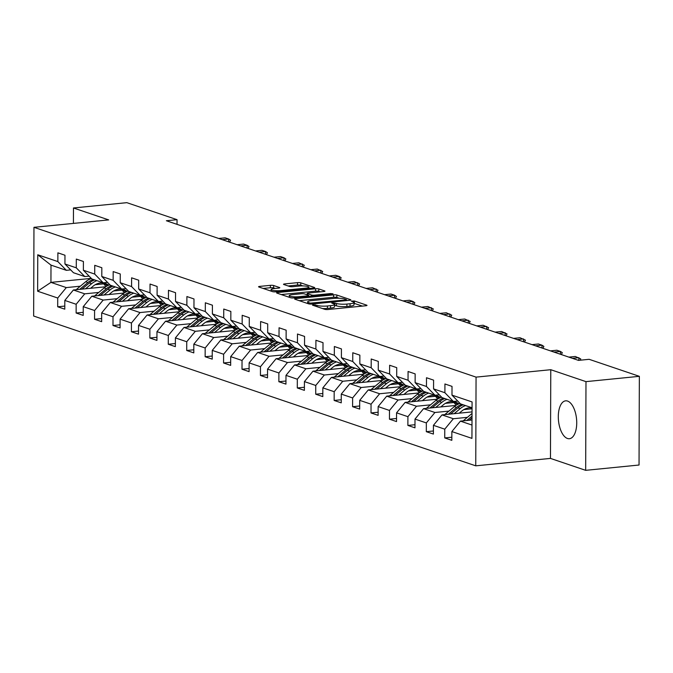 <?xml version="1.0" encoding="UTF-8"?>
<svg xmlns="http://www.w3.org/2000/svg" width="673" height="673" viewBox="0 0 673 673"><rect width="100%" height="100%" fill="white"/><g stroke="black" fill="none" stroke-linecap="round" stroke-linejoin="round"><path stroke-width="1.01" d="M313.13 304.734L312.474 305.155L324.798 309.328A2.398 0.446 0.2 0 0 328.054 309.513L365.767 305.769A2.398 0.446 0.2 0 0 367.004 305.382A2.398 0.446 0.2 0 0 366.701 305.163L354.385 300.991L351.239 301.125L353.047 301.824A7.664 1.422 0.2 0 1 353.998 302.514A7.664 1.422 0.2 0 1 350.053 303.742L346.906 304.061A7.664 1.422 0.2 0 1 336.492 303.464L332.613 302.8L331.755 303.069L333.556 303.759A7.664 1.422 0.2 0 1 334.515 304.448A7.664 1.422 0.2 0 1 330.561 305.685L327.423 305.996A7.664 1.422 0.2 0 1 317 305.399L313.13 304.734M567.448 438.476A19.029 9.069 -95.7 0 0 569.4 438.712A19.029 9.069 -95.7 0 0 576.685 420.894A19.029 9.069 -95.7 0 0 567.583 401.074A19.029 9.069 -95.7 0 0 565.631 400.839A19.029 9.069 -95.7 0 0 558.346 418.656A19.029 9.069 -95.7 0 0 567.448 438.476M273.642 285.52A2.398 0.446 0.2 0 0 270.386 285.335L259.803 286.387A2.398 0.446 0.2 0 0 258.567 286.774A2.398 0.446 0.2 0 0 258.869 286.992L272.557 291.628A2.398 0.446 0.2 0 0 275.812 291.813L313.525 288.061A2.398 0.446 0.2 0 0 314.762 287.682A2.398 0.446 0.2 0 0 314.459 287.464L300.772 282.828A2.398 0.446 0.2 0 0 297.525 282.643L284.738 283.913A2.398 0.446 0.2 0 0 283.501 284.292A2.398 0.446 0.2 0 0 283.804 284.511L289.659 286.496A2.398 0.446 0.2 0 0 292.915 286.681L299.249 286.05A6.41 1.186 0.2 0 1 308.764 287.127A6.41 1.186 0.2 0 1 305.458 288.153L280.624 290.618A6.41 1.186 0.2 0 1 271.118 289.55A6.41 1.186 0.2 0 1 274.424 288.515L278.563 288.111A2.398 0.446 0.2 0 0 279.8 287.724A2.398 0.446 0.2 0 0 279.497 287.506L273.642 285.52L273.633 287.918A2.398 0.446 0.2 0 0 270.378 287.733L263.177 288.448M108.673 219.903L73.466 207.974L126.835 202.666L177.041 219.676L166.374 220.744L578.469 360.375L589.136 359.315L639.35 376.325L585.981 381.633L550.775 369.704L476.063 377.124L33.961 227.323L108.673 219.903M295.868 298.61A2.398 0.446 0.2 0 0 294.639 298.997A2.398 0.446 0.2 0 0 294.934 299.207L308.621 303.851A2.398 0.446 0.2 0 0 311.877 304.036L349.59 300.284A2.398 0.446 0.2 0 0 350.826 299.897A2.398 0.446 0.2 0 0 350.524 299.678L336.845 295.043A2.398 0.446 0.2 0 0 333.589 294.858L295.868 298.61L295.868 299.527M290.585 297.735L276.906 293.1A2.398 0.446 0.2 0 1 276.603 292.881A2.398 0.446 0.2 0 1 277.84 292.503L315.553 288.751A2.398 0.446 0.2 0 1 318.809 288.936L324.664 290.921A2.398 0.446 0.2 0 1 324.966 291.14A2.398 0.446 0.2 0 1 323.73 291.518L308.436 293.041A2.398 0.446 0.2 0 0 307.199 293.428A2.398 0.446 0.2 0 0 307.502 293.647L311.38 294.959A2.398 0.446 0.2 0 0 314.636 295.144L330.561 293.563L333.051 293.84L332.184 294.109L293.84 297.92A2.398 0.446 0.2 0 1 290.585 297.735M476.063 377.124L475.752 465.834L33.65 316.032L33.961 227.323M64.793 306.072L57.693 306.779L64.785 309.176L64.81 300.427L76.158 304.272L76.125 313.021L83.216 315.418L83.242 306.669L94.59 310.514L94.557 319.263L101.648 321.669L101.673 312.92L113.014 316.756L112.988 325.513L120.072 327.911L120.105 319.162L131.445 323.006L131.42 331.755L138.503 334.153L138.537 325.404L149.877 329.248L149.852 337.997L156.935 340.403L156.969 331.654L168.309 335.491L168.275 344.248L175.367 346.645L175.401 337.896L186.741 341.741L186.707 350.49L193.799 352.896L193.832 344.139L205.172 347.983L205.139 356.732L212.231 359.138L212.256 350.389L223.604 354.234L223.571 362.983L230.662 365.38L230.688 356.631L242.036 360.476L242.002 369.225L249.094 371.631L249.119 362.873L260.459 366.718L260.434 375.467L267.518 377.873L267.551 369.124L278.891 372.968L278.866 381.717L285.949 384.115L285.983 375.366L297.323 379.21L297.298 387.959L304.381 390.365L304.415 381.608L315.755 385.452L315.721 394.201L322.813 396.607L322.847 387.858L334.187 391.703L334.153 400.452L341.245 402.849L341.278 394.1L352.618 397.945L352.585 406.694L359.676 409.1L359.71 400.351L371.05 404.187L371.016 412.944L378.108 415.342L378.133 406.593L389.482 410.437L389.448 419.186L396.54 421.584L396.565 412.835L407.914 416.68L407.88 425.429L414.972 427.835L414.997 419.086L426.337 422.922L426.312 431.679L433.395 434.077L433.429 425.328L444.769 429.172L444.744 437.921L451.827 440.319L451.861 431.57L471.941 438.375L472.076 401.941L451.987 395.135L452.02 386.378L444.929 383.98L444.895 392.729L453.4 401.47L442.06 397.625L433.555 388.885L433.589 380.136L426.497 377.738L426.472 386.487L434.977 395.228L423.628 391.383L415.123 382.643L415.157 373.894L408.065 371.488L408.04 380.237L416.545 388.977L405.196 385.141L396.691 376.4L396.725 367.643L389.633 365.246L389.608 373.995L398.113 382.735L386.773 378.891L378.268 370.15L378.293 361.401L371.21 358.995L371.176 367.752L379.681 376.493L368.341 372.649L359.836 363.908L359.862 355.159L352.778 352.753L352.745 361.502L361.25 370.243L349.91 366.406L341.404 357.657L341.43 348.908L334.346 346.511L334.313 355.26L342.818 364L331.478 360.156L322.973 351.415L323.006 342.666L315.915 340.26L315.881 349.018L324.386 357.758L313.046 353.914L304.541 345.173L304.575 336.424L297.483 334.018L297.449 342.767L305.954 351.508L294.614 347.663L286.109 338.923L286.143 330.174L279.051 327.776L279.017 336.525L287.531 345.266L276.182 341.421L267.677 332.681L267.711 323.932L260.619 321.526L260.594 330.283L269.099 339.024L257.751 335.179L249.246 326.439L249.279 317.69L242.187 315.284L242.162 324.033L250.667 332.773L239.327 328.929L230.814 320.188L230.847 311.439L223.756 309.042L223.73 317.791L232.235 326.531L220.895 322.687L212.39 313.946L212.416 305.197L205.332 302.791L205.299 311.54L213.804 320.289L202.464 316.445L193.959 307.704L193.984 298.947L186.901 296.549L186.867 305.298L195.372 314.039L184.032 310.194L175.527 301.454L175.552 292.705L168.469 290.307L168.435 299.056L176.94 307.797L165.6 303.952L157.095 295.211L157.129 286.462L150.037 284.056L150.003 292.805L158.508 301.546L147.168 297.71L138.663 288.969L138.697 280.212L131.605 277.814L131.572 286.563L140.077 295.304L128.736 291.459L120.231 282.719L120.265 273.97L113.173 271.572L113.148 280.321L121.653 289.062L110.305 285.217L101.8 276.477L101.833 267.728L94.742 265.322L94.716 274.071L103.221 282.811L91.873 278.975L83.368 270.235L83.402 261.477L76.31 259.08L76.285 267.829L84.79 276.569L73.45 272.725L64.945 263.984L64.97 255.235L57.886 252.829L57.853 261.587L66.358 270.327L50.997 265.12L50.938 282.382L66.299 287.59L80.348 286.193M57.693 306.779L57.727 298.021L37.638 291.216L37.764 254.781L57.853 261.587M64.945 263.984L76.285 267.829M83.368 270.235L94.716 274.071M101.8 276.477L113.148 280.321M120.231 282.719L131.572 286.563M138.663 288.969L150.003 292.805M157.095 295.211L168.435 299.056M175.527 301.454L186.867 305.298M193.959 307.704L205.299 311.54M212.39 313.946L223.73 317.791M230.814 320.188L242.162 324.033M249.246 326.439L260.594 330.283M267.677 332.681L279.017 336.525M286.109 338.923L297.449 342.767M304.541 345.173L315.881 349.018M322.973 351.415L334.313 355.26M341.404 357.657L352.745 361.502M359.836 363.908L371.176 367.752M378.268 370.15L389.608 373.995M396.691 376.4L408.04 380.237M415.123 382.643L426.472 386.487M433.555 388.885L444.895 392.729M98.78 292.435L84.731 293.832L73.382 289.987L105.737 286.774M113.653 290.955L122.04 290.122M89.122 276.14L84.79 276.569M73.382 289.987L64.81 300.427M84.731 293.832L76.158 304.272M117.211 298.677L103.162 300.074L91.814 296.229L124.169 293.016M132.085 297.205L140.472 296.364M107.554 282.382L103.221 282.811M91.814 296.229L83.242 306.669M103.162 300.074L94.59 310.514M135.643 304.928L121.586 306.324L110.246 302.48L142.6 299.266M150.516 303.447L158.904 302.614M125.986 288.633L121.653 289.062M110.246 302.48L101.673 312.92M121.586 306.324L113.014 316.756M154.075 311.17L140.018 312.566L128.678 308.722L161.032 305.508M168.948 309.689L177.336 308.857M144.409 294.875L140.077 295.304M128.678 308.722L120.105 319.162M140.018 312.566L131.445 323.006M172.498 317.412L158.449 318.809L147.109 314.964L179.464 311.75M187.372 315.94L195.767 315.099M162.841 301.117L158.508 301.546M147.109 314.964L138.537 325.404M158.449 318.809L149.877 329.248M190.93 323.663L176.881 325.059L165.541 321.214L197.887 318.001M205.803 322.182L214.199 321.349M181.273 307.368L176.94 307.797M165.541 321.214L156.969 331.654M176.881 325.059L168.309 335.491M209.362 329.905L195.313 331.301L183.973 327.457L216.319 324.243M224.235 328.424L232.631 327.591M199.704 313.61L195.372 314.039M183.973 327.457L175.401 337.896M195.313 331.301L186.741 341.741M227.794 336.147L213.745 337.543L202.405 333.707L234.751 330.485M242.667 334.674L251.063 333.833M218.136 319.852L213.804 320.289M202.405 333.707L193.832 344.139M213.745 337.543L205.172 347.983M246.225 342.397L232.177 343.794L220.828 339.949L253.183 336.736M261.099 340.917L269.494 340.084M236.568 326.102L232.235 326.531M220.828 339.949L212.256 350.389M232.177 343.794L223.604 354.234M264.657 348.639L250.608 350.036L239.26 346.191L271.614 342.978M279.531 347.159L287.918 346.326M255 332.344L250.667 332.773M239.26 346.191L230.688 356.631M250.608 350.036L242.036 360.476M283.089 354.881L269.032 356.278L257.692 352.442L290.046 349.22M297.962 353.409L306.35 352.576M273.431 338.586L269.099 339.024M257.692 352.442L249.119 362.873M269.032 356.278L260.459 366.718M301.521 361.132L287.464 362.528L276.123 358.684L308.478 355.47M316.394 359.651L324.781 358.818M291.863 344.837L287.531 345.266M276.123 358.684L267.551 369.124M287.464 362.528L278.891 372.968M319.944 367.374L305.895 368.77L294.555 364.926L326.91 361.712M334.817 365.893L343.213 365.06M310.287 351.079L305.954 351.508M294.555 364.926L285.983 375.366M305.895 368.77L297.323 379.21M338.376 373.616L324.327 375.012L312.987 371.176L345.342 367.954M353.249 372.144L361.645 371.311M328.718 357.321L324.386 357.758M312.987 371.176L304.415 381.608M324.327 375.012L315.755 385.452M356.808 379.866L342.759 381.263L331.419 377.418L363.765 374.205M371.681 378.386L380.077 377.553M347.15 363.571L342.818 364M331.419 377.418L322.847 387.858M342.759 381.263L334.187 391.703M375.24 386.109L361.191 387.505L349.851 383.66L382.197 380.447M390.113 384.628L398.509 383.795M365.582 369.814L361.25 370.243M349.851 383.66L341.278 394.1M361.191 387.505L352.618 397.945M393.671 392.359L379.622 393.755L368.282 389.911L400.628 386.689M408.545 390.878L416.94 390.046M384.014 376.064L379.681 376.493M368.282 389.911L359.71 400.351M379.622 393.755L371.05 404.187M412.103 398.601L398.054 399.998L386.706 396.153L419.06 392.939M426.976 397.12L435.364 396.288M402.446 382.306L398.113 382.735M386.706 396.153L378.133 406.593M398.054 399.998L389.482 410.437M430.535 404.843L416.486 406.24L405.138 402.395L437.492 399.182M445.408 403.371L453.795 402.53M420.877 388.548L416.545 388.977M405.138 402.395L396.565 412.835M416.486 406.24L407.914 416.68M448.967 411.094L434.909 412.49L423.569 408.646L455.924 405.432M463.84 409.613L472.051 408.797M439.309 394.799L434.977 395.228M423.569 408.646L414.997 419.086M434.909 412.49L426.337 422.922M467.399 417.336L453.341 418.732L442.001 414.888L472.034 411.901M457.733 401.041L453.4 401.47M442.001 414.888L433.429 425.328M453.341 418.732L444.769 429.172M471.992 425.05L460.433 421.13L472.009 419.986M472.051 407.788L460.492 403.876L451.987 395.135M460.433 421.13L451.861 431.57M550.775 369.704L550.464 458.406L585.67 470.334L585.981 381.633M585.67 470.334L639.039 465.026L639.35 376.325M73.466 207.974L73.416 223.402M550.464 458.406L475.752 465.834M177.024 224.353L177.041 219.676M95.221 284.713L103.617 283.88M91.292 278.37L50.938 282.382L37.638 291.216M70.69 269.89L66.358 270.327M37.764 254.781L50.997 265.12M66.299 287.59L57.727 298.021M451.844 437.214L444.744 437.921M433.412 430.972L426.312 431.679M414.98 424.722L407.88 425.429M396.548 418.48L389.448 419.186M378.117 412.238L371.016 412.944M359.685 405.987L352.585 406.694M341.253 399.745L334.153 400.452M322.821 393.503L315.721 394.201M304.398 387.253L297.298 387.959M285.966 381.011L278.866 381.717M267.534 374.768L260.434 375.467M249.103 368.518L242.002 369.225M230.671 362.276L223.571 362.983M212.239 356.025L205.139 356.732M193.807 349.783L186.707 350.49M175.375 343.541L168.275 344.248M156.952 337.291L149.852 337.997M138.52 331.049L131.42 331.755M120.088 324.807L112.988 325.513M101.657 318.556L94.557 319.263M83.225 312.314L76.125 313.021M322.451 308.537A7.664 1.422 0.2 0 0 327.415 308.394L327.423 305.996M334.515 304.448L334.506 306.846A7.664 1.422 0.2 0 1 330.552 308.083L327.415 308.394M353.998 302.514L353.99 304.911A7.664 1.422 0.2 0 1 350.044 306.139L346.898 306.451A7.664 1.422 0.2 0 1 336.483 305.862L334.515 305.239M362.385 306.106L353.998 303.296M339.184 298.24L336.837 297.441A2.398 0.446 0.2 0 0 333.581 297.256L299.241 300.671M310.278 303.128L345.661 299.965L346.528 299.695L344.635 298.972A7.664 1.422 0.2 0 0 334.22 298.383L311.591 300.629A7.664 1.422 0.2 0 0 307.637 301.857A7.664 1.422 0.2 0 0 308.596 302.556L310.278 303.128L310.278 304.078M281.213 294.564L315.544 291.148L315.553 288.751M320.348 291.855L318.8 291.333A2.398 0.446 0.2 0 0 315.544 291.148M292.562 294.623A6.41 1.186 0.2 0 0 289.255 295.649A6.41 1.186 0.2 0 0 298.77 296.717L307.511 295.851A2.398 0.446 0.2 0 0 308.747 295.464A2.398 0.446 0.2 0 0 308.453 295.254L304.566 293.933A2.398 0.446 0.2 0 0 301.311 293.748L292.562 294.623M275.181 288.448L273.633 287.918M302.816 285.916L300.764 285.226A2.398 0.446 0.2 0 0 297.516 285.041L288.111 285.975M310.144 288.397L308.756 287.935M463.293 420.852A6.469 5.561 -71.3 0 1 463.991 420.171L472.034 413.466M469.014 420.28L472.017 417.773M472.025 416.107L466.751 420.507M459.222 413.18L461.728 411.085A15.496 13.317 -71.3 0 1 472.051 407.914M454.166 413.676L460.214 408.637A18.667 16.043 -71.3 0 1 465.514 405.575M444.861 414.602A6.469 5.561 -71.3 0 1 445.56 413.929L454.309 406.635A18.667 16.043 -71.3 0 1 460.054 403.421M470.999 407.813A15.496 13.317 -71.3 0 1 472.051 408.62M450.582 414.038L457.968 407.872A18.667 16.043 -71.3 0 1 463.268 404.81M461.846 404.33A18.667 16.043 108.7 0 0 456.555 407.392L448.319 414.257M440.798 406.929L443.297 404.843A15.496 13.317 -71.3 0 1 455.663 402.16A15.496 13.317 -71.3 0 1 458.877 403.85M435.734 407.434L441.782 402.387A18.667 16.043 -71.3 0 1 447.082 399.325M426.43 408.36A6.469 5.561 -71.3 0 1 427.136 407.678L435.877 400.385A18.667 16.043 -71.3 0 1 441.623 397.171M452.567 401.571A15.496 13.317 -71.3 0 1 456.109 405.306M432.15 407.788L439.536 401.63A18.667 16.043 -71.3 0 1 444.836 398.567M457.968 404.254A15.496 13.317 108.7 0 0 454.519 401.84M443.414 398.088A18.667 16.043 108.7 0 0 438.123 401.15L429.887 408.015M453.779 401.697A15.496 13.317 -71.3 0 1 457.304 404.599M578.856 360.333L578.864 357.683L572.412 358.322M568.87 357.119L575.314 356.48L580.74 358.902L580.286 360.19M422.366 400.687L424.865 398.601A15.496 13.317 -71.3 0 1 437.231 395.917A15.496 13.317 -71.3 0 1 440.445 397.608M417.302 401.192L423.351 396.145A18.667 16.043 -71.3 0 1 428.651 393.082M407.998 402.118A6.469 5.561 -71.3 0 1 408.704 401.436L417.445 394.142A18.667 16.043 -71.3 0 1 423.191 390.929M434.135 395.32A15.496 13.317 -71.3 0 1 437.686 399.055M413.718 401.545L421.113 395.388A18.667 16.043 -71.3 0 1 426.404 392.325M439.536 398.012A15.496 13.317 108.7 0 0 436.087 395.589M424.983 391.846A18.667 16.043 108.7 0 0 419.691 394.9L411.455 401.773M435.347 395.446A15.496 13.317 -71.3 0 1 438.872 398.357M403.935 394.445L406.433 392.351A15.496 13.317 -71.3 0 1 418.799 389.667A15.496 13.317 -71.3 0 1 422.013 391.366M398.87 394.942L404.927 389.903A18.667 16.043 -71.3 0 1 410.219 386.84M389.566 395.867A6.469 5.561 -71.3 0 1 390.273 395.194L399.013 387.9A18.667 16.043 -71.3 0 1 404.759 384.687M415.704 389.078A15.496 13.317 -71.3 0 1 419.254 392.813M395.287 395.303L402.681 389.137A18.667 16.043 -71.3 0 1 407.973 386.075M421.113 391.77A15.496 13.317 108.7 0 0 417.655 389.347M406.559 385.595A18.667 16.043 108.7 0 0 401.259 388.658L393.024 395.522M416.915 389.204A15.496 13.317 -71.3 0 1 420.44 392.107M385.503 388.195L388.001 386.109A15.496 13.317 -71.3 0 1 400.368 383.425A15.496 13.317 -71.3 0 1 403.581 385.116M380.447 388.7L386.495 383.652A18.667 16.043 -71.3 0 1 391.787 380.59M371.134 389.625A6.469 5.561 -71.3 0 1 371.841 388.944L380.582 381.65A18.667 16.043 -71.3 0 1 386.327 378.436M397.28 382.836A15.496 13.317 -71.3 0 1 400.822 386.571M376.863 389.053L384.249 382.895A18.667 16.043 -71.3 0 1 389.541 379.833M402.681 385.52A15.496 13.317 108.7 0 0 399.224 383.105M388.128 379.353A18.667 16.043 108.7 0 0 382.828 382.415L374.592 389.28M398.483 382.962A15.496 13.317 -71.3 0 1 402.008 385.865M560.424 354.259L560.432 351.441L553.98 352.08M550.438 350.877L556.882 350.238L560.432 351.441L562.317 352.66L561.358 354.578M541.992 348.017L542.001 345.19L535.557 345.829M532.006 344.635L538.459 343.996L542.001 345.19L543.885 346.418L542.926 348.328M523.56 341.766L523.569 338.948L517.125 339.587M513.575 338.384L520.027 337.745L525.453 340.168L524.494 342.086M505.129 335.524L505.137 332.706L498.693 333.345M495.143 332.142L501.595 331.503L507.021 333.926L506.062 335.844M486.697 329.282L486.705 326.455L480.261 327.095M476.72 325.9L483.164 325.252L488.59 327.675L487.631 329.593M468.265 323.032L468.273 320.213L461.829 320.853M458.288 319.65L464.732 319.01L470.158 321.433L469.199 323.351M449.833 316.79L449.842 313.971L443.398 314.611M439.856 313.408L446.3 312.768L451.726 315.191L450.767 317.109M431.401 310.547L431.418 307.721L424.966 308.36M421.424 307.166L427.868 306.518L433.294 308.941L432.335 310.859M412.978 304.297L412.986 301.479L406.534 302.118M402.992 300.915L409.436 300.276L412.986 301.479L414.862 302.699L413.912 304.617M394.546 298.055L394.555 295.228L388.102 295.876M384.561 294.673L391.005 294.034L394.555 295.228L396.439 296.457L395.48 298.375M376.114 291.813L376.123 288.986L369.679 289.626M366.129 288.431L372.581 287.783L378.007 290.206L377.048 292.124M357.683 285.562L357.691 282.744L351.247 283.383M347.697 282.18L354.149 281.541L359.575 283.964L358.616 285.882M339.251 279.32L339.259 276.494L332.815 277.141M329.274 275.938L335.718 275.299L339.259 276.494L341.144 277.722L340.185 279.632M320.819 273.07L320.828 270.252L314.384 270.891M310.842 269.688L317.286 269.049L322.712 271.471L321.753 273.389M302.387 266.828L302.396 264.009L295.952 264.649M292.41 263.446L298.854 262.806L304.28 265.229L303.321 267.147M283.956 260.586L283.972 257.759L277.52 258.407M273.978 257.204L280.422 256.564L283.972 257.759L285.848 258.987L284.889 260.897M265.524 254.335L265.541 251.517L259.088 252.156M255.547 250.953L261.99 250.314L265.541 251.517L267.417 252.737L266.466 254.655M247.1 248.093L247.109 245.275L240.656 245.914M237.115 244.711L243.559 244.072L247.109 245.275L248.993 246.495L248.034 248.413M367.071 381.953L369.578 379.866A15.496 13.317 -71.3 0 1 381.936 377.183A15.496 13.317 -71.3 0 1 385.149 378.874M362.015 382.457L368.064 377.41A18.667 16.043 -71.3 0 1 373.355 374.348M352.711 383.383A6.469 5.561 -71.3 0 1 353.409 382.701L362.158 375.408A18.667 16.043 -71.3 0 1 367.895 372.194M378.849 376.586A15.496 13.317 -71.3 0 1 382.39 380.321M358.431 382.811L365.818 376.644A18.667 16.043 -71.3 0 1 371.109 373.591M384.249 379.278A15.496 13.317 108.7 0 0 380.792 376.855M369.696 373.103A18.667 16.043 108.7 0 0 364.396 376.165L356.168 383.038M380.052 376.712A15.496 13.317 -71.3 0 1 383.576 379.622M348.639 375.711L351.146 373.616A15.496 13.317 -71.3 0 1 363.504 370.932A15.496 13.317 -71.3 0 1 366.718 372.632M343.583 376.207L349.632 371.168A18.667 16.043 -71.3 0 1 354.923 368.106M334.279 377.132A6.469 5.561 -71.3 0 1 334.977 376.459L343.726 369.166A18.667 16.043 -71.3 0 1 349.464 365.952M360.417 370.343A15.496 13.317 -71.3 0 1 363.958 374.079M340 376.569L347.386 370.402A18.667 16.043 -71.3 0 1 352.677 367.34M365.818 373.035A15.496 13.317 108.7 0 0 362.368 370.613M351.264 366.861A18.667 16.043 108.7 0 0 345.964 369.923L337.737 376.787M361.62 370.47A15.496 13.317 -71.3 0 1 365.145 373.372M330.207 369.46L332.714 367.374A15.496 13.317 -71.3 0 1 345.072 364.69A15.496 13.317 -71.3 0 1 348.286 366.381M325.152 369.965L331.2 364.917A18.667 16.043 -71.3 0 1 336.492 361.855M315.847 370.89A6.469 5.561 -71.3 0 1 316.546 370.209L325.295 362.915A18.667 16.043 -71.3 0 1 331.032 359.702M341.985 364.093A15.496 13.317 -71.3 0 1 345.527 367.837M321.568 370.318L328.954 364.16A18.667 16.043 -71.3 0 1 334.254 361.098M347.386 366.785A15.496 13.317 108.7 0 0 343.937 364.371M332.832 360.619A18.667 16.043 108.7 0 0 327.541 363.681L319.305 370.545M343.196 364.228A15.496 13.317 -71.3 0 1 346.713 367.13M311.776 363.218L314.283 361.132A15.496 13.317 -71.3 0 1 326.649 358.448A15.496 13.317 -71.3 0 1 329.854 360.139M306.72 363.723L312.768 358.675A18.667 16.043 -71.3 0 1 318.068 355.613M297.416 364.648A6.469 5.561 -71.3 0 1 298.114 363.967L306.863 356.673A18.667 16.043 -71.3 0 1 312.609 353.46M323.553 357.851A15.496 13.317 -71.3 0 1 327.095 361.586M303.136 364.076L310.522 357.91A18.667 16.043 -71.3 0 1 315.822 354.856M328.954 360.543A15.496 13.317 108.7 0 0 325.505 358.12M314.4 354.368A18.667 16.043 108.7 0 0 309.109 357.43L300.873 364.303M324.765 357.977A15.496 13.317 -71.3 0 1 328.289 360.888M293.352 356.968L295.851 354.881A15.496 13.317 -71.3 0 1 308.217 352.198A15.496 13.317 -71.3 0 1 311.431 353.889M288.288 357.472L294.337 352.425A18.667 16.043 -71.3 0 1 299.636 349.371M278.984 358.398A6.469 5.561 -71.3 0 1 279.69 357.725L288.431 350.431A18.667 16.043 -71.3 0 1 294.177 347.209M305.121 351.609A15.496 13.317 -71.3 0 1 308.663 355.344M284.704 357.834L292.09 351.668A18.667 16.043 -71.3 0 1 297.39 348.606M310.522 354.301A15.496 13.317 108.7 0 0 307.073 351.878M295.969 348.126A18.667 16.043 108.7 0 0 290.677 351.188L282.441 358.053M306.333 351.735A15.496 13.317 -71.3 0 1 309.858 354.637M274.921 350.726L277.419 348.639A15.496 13.317 -71.3 0 1 289.785 345.956A15.496 13.317 -71.3 0 1 292.999 347.647M269.856 351.23L275.905 346.183A18.667 16.043 -71.3 0 1 281.205 343.121M260.552 352.156A6.469 5.561 -71.3 0 1 261.259 351.474L269.999 344.181A18.667 16.043 -71.3 0 1 275.745 340.967M286.69 345.358A15.496 13.317 -71.3 0 1 290.24 349.102M266.272 351.584L273.659 345.426A18.667 16.043 -71.3 0 1 278.959 342.364M292.09 348.05A15.496 13.317 108.7 0 0 288.641 345.636M277.537 341.884A18.667 16.043 108.7 0 0 272.245 344.946L264.009 351.811M287.901 345.493A15.496 13.317 -71.3 0 1 291.426 348.395M256.489 344.483L258.987 342.397A15.496 13.317 -71.3 0 1 271.354 339.714A15.496 13.317 -71.3 0 1 274.567 341.404M251.424 344.988L257.473 339.941A18.667 16.043 -71.3 0 1 262.773 336.879M242.12 345.905A6.469 5.561 -71.3 0 1 242.827 345.232L251.567 337.939A18.667 16.043 -71.3 0 1 257.313 334.725M268.258 339.116A15.496 13.317 -71.3 0 1 271.808 342.851M247.841 345.342L255.235 339.175A18.667 16.043 -71.3 0 1 260.527 336.113M273.659 341.808A15.496 13.317 108.7 0 0 270.209 339.385M259.113 335.634A18.667 16.043 108.7 0 0 253.814 338.696L245.578 345.569M269.469 339.242A15.496 13.317 -71.3 0 1 272.994 342.153M238.057 338.233L240.555 336.147A15.496 13.317 -71.3 0 1 252.922 333.463A15.496 13.317 -71.3 0 1 256.135 335.154M232.993 338.738L239.05 333.69A18.667 16.043 -71.3 0 1 244.341 330.636M223.688 339.663A6.469 5.561 -71.3 0 1 224.395 338.982L233.136 331.688A18.667 16.043 -71.3 0 1 238.881 328.474M249.834 332.874A15.496 13.317 -71.3 0 1 253.376 336.609M229.409 339.099L236.803 332.933A18.667 16.043 -71.3 0 1 242.095 329.871M255.235 335.566A15.496 13.317 108.7 0 0 251.778 333.143M240.682 329.391A18.667 16.043 108.7 0 0 235.382 332.454L227.146 339.318M251.037 333A15.496 13.317 -71.3 0 1 254.562 335.903M219.625 331.991L222.132 329.905A15.496 13.317 -71.3 0 1 234.49 327.221A15.496 13.317 -71.3 0 1 237.704 328.912M214.569 332.496L220.618 327.448A18.667 16.043 -71.3 0 1 225.909 324.386M205.265 333.421A6.469 5.561 -71.3 0 1 205.963 332.74L214.704 325.446A18.667 16.043 -71.3 0 1 220.45 322.232M231.403 326.624A15.496 13.317 -71.3 0 1 234.944 330.359M210.986 332.849L218.372 326.691A18.667 16.043 -71.3 0 1 223.663 323.629M236.803 329.316A15.496 13.317 108.7 0 0 233.346 326.901M222.25 323.149A18.667 16.043 108.7 0 0 216.95 326.212L208.723 333.076M232.606 326.758A15.496 13.317 -71.3 0 1 236.13 329.661M201.193 325.749L203.7 323.654A15.496 13.317 -71.3 0 1 216.058 320.971A15.496 13.317 -71.3 0 1 219.272 322.67M196.137 326.245L202.186 321.206A18.667 16.043 -71.3 0 1 207.477 318.144M186.833 327.171A6.469 5.561 -71.3 0 1 187.531 326.498L196.28 319.204A18.667 16.043 -71.3 0 1 202.018 315.99M212.971 320.382A15.496 13.317 -71.3 0 1 216.513 324.117M192.554 326.607L199.94 320.441A18.667 16.043 -71.3 0 1 205.231 317.378M218.372 323.074A15.496 13.317 108.7 0 0 214.923 320.651M203.818 316.899A18.667 16.043 108.7 0 0 198.518 319.961L190.291 326.834M214.174 320.508A15.496 13.317 -71.3 0 1 217.699 323.419M182.762 319.498L185.268 317.412A15.496 13.317 -71.3 0 1 197.626 314.728A15.496 13.317 -71.3 0 1 200.84 316.419M177.706 320.003L183.754 314.956A18.667 16.043 -71.3 0 1 189.046 311.893M168.401 320.928A6.469 5.561 -71.3 0 1 169.1 320.247L177.849 312.953A18.667 16.043 -71.3 0 1 183.586 309.74M194.539 314.14A15.496 13.317 -71.3 0 1 198.081 317.875M174.122 320.356L181.508 314.198A18.667 16.043 -71.3 0 1 186.808 311.136M199.94 316.823A15.496 13.317 108.7 0 0 196.491 314.409M185.386 310.657A18.667 16.043 108.7 0 0 180.095 313.719L171.859 320.584M195.742 314.266A15.496 13.317 -71.3 0 1 199.267 317.168M164.33 313.256L166.837 311.17A15.496 13.317 -71.3 0 1 179.203 308.486A15.496 13.317 -71.3 0 1 182.408 310.177M159.274 313.761L165.322 308.714A18.667 16.043 -71.3 0 1 170.622 305.651M149.97 314.686A6.469 5.561 -71.3 0 1 150.668 314.005L159.417 306.711A18.667 16.043 -71.3 0 1 165.154 303.498M176.107 307.889A15.496 13.317 -71.3 0 1 179.649 311.624M155.69 314.114L163.076 307.956A18.667 16.043 -71.3 0 1 168.376 304.894M181.508 310.581A15.496 13.317 108.7 0 0 178.059 308.158M166.954 304.415A18.667 16.043 108.7 0 0 161.663 307.468L153.427 314.341M177.319 308.015A15.496 13.317 -71.3 0 1 180.844 310.926M145.898 307.014L148.405 304.919A15.496 13.317 -71.3 0 1 160.771 302.236A15.496 13.317 -71.3 0 1 163.985 303.935M140.842 307.511L146.891 302.471A18.667 16.043 -71.3 0 1 152.191 299.409M131.538 308.436A6.469 5.561 -71.3 0 1 132.236 307.763L140.985 300.469A18.667 16.043 -71.3 0 1 146.731 297.256M157.675 301.647A15.496 13.317 -71.3 0 1 161.217 305.382M137.258 307.872L144.645 301.706A18.667 16.043 -71.3 0 1 149.944 298.644M163.076 304.339A15.496 13.317 108.7 0 0 159.627 301.916M148.523 298.164A18.667 16.043 108.7 0 0 143.231 301.226L134.995 308.091M158.887 301.773A15.496 13.317 -71.3 0 1 162.412 304.676M127.475 300.764L129.973 298.677A15.496 13.317 -71.3 0 1 142.339 295.994A15.496 13.317 -71.3 0 1 145.553 297.685M122.41 301.268L128.459 296.221A18.667 16.043 -71.3 0 1 133.759 293.159M113.106 302.194A6.469 5.561 -71.3 0 1 113.813 301.512L122.553 294.219A18.667 16.043 -71.3 0 1 128.299 291.005M139.244 295.405A15.496 13.317 -71.3 0 1 142.785 299.14M118.827 301.622L126.213 295.464A18.667 16.043 -71.3 0 1 131.513 292.402M144.645 298.089A15.496 13.317 108.7 0 0 141.195 295.674M130.091 291.922A18.667 16.043 108.7 0 0 124.799 294.984L116.564 301.849M140.455 295.531A15.496 13.317 -71.3 0 1 143.98 298.433M109.043 294.522L111.541 292.435A15.496 13.317 -71.3 0 1 123.908 289.752A15.496 13.317 -71.3 0 1 127.121 291.443M103.978 295.026L110.027 289.979A18.667 16.043 -71.3 0 1 115.327 286.917M94.674 295.952A6.469 5.561 -71.3 0 1 95.381 295.27L104.122 287.977A18.667 16.043 -71.3 0 1 109.867 284.763M120.812 289.154A15.496 13.317 -71.3 0 1 124.362 292.89M100.395 295.38L107.789 289.222A18.667 16.043 -71.3 0 1 113.081 286.16M126.213 291.846A15.496 13.317 108.7 0 0 122.764 289.424M111.659 285.68A18.667 16.043 108.7 0 0 106.368 288.734L98.132 295.607M122.023 289.281A15.496 13.317 -71.3 0 1 125.548 292.191M90.611 288.28L93.11 286.185A15.496 13.317 -71.3 0 1 105.476 283.501A15.496 13.317 -71.3 0 1 108.689 285.201M85.547 288.776L91.604 283.737A18.667 16.043 -71.3 0 1 96.895 280.675M76.242 289.701A6.469 5.561 -71.3 0 1 76.949 289.028L85.69 281.735A18.667 16.043 -71.3 0 1 91.435 278.521M102.38 282.912A15.496 13.317 -71.3 0 1 105.93 286.648M81.963 289.138L89.358 282.971A18.667 16.043 -71.3 0 1 94.649 279.909M107.789 285.604A15.496 13.317 108.7 0 0 104.332 283.182M93.236 279.43A18.667 16.043 108.7 0 0 87.936 282.492L79.7 289.356M103.592 283.039A15.496 13.317 -71.3 0 1 107.116 285.941M228.669 241.851L228.677 239.024L222.233 239.664M218.683 238.469L225.135 237.83L228.677 239.024L230.561 240.253L229.602 242.162M317 306.686L317 305.399M330.552 308.083L330.561 305.685M334.885 305.323L334.893 302.926M336.483 305.862L336.492 303.464M346.898 306.451L346.906 304.061M350.044 306.139L350.053 303.742M354.377 303.388L354.385 300.991M366.701 305.592L366.701 305.163M315.401 306.148L315.41 304.861M333.581 297.256L333.589 294.858M336.837 297.441L336.845 295.043M350.524 300.116L350.524 299.678M312.55 303.969L312.558 303.254M345.661 300.671L345.661 299.965M308.596 303.834L308.596 302.556M277.831 293.42L277.84 292.503M318.8 291.333L318.809 288.936M324.664 291.35L324.664 290.921M307.494 294.925L307.502 293.647M311.38 296.179L311.38 294.959M314.636 295.859L314.636 295.144M330.561 294.269L330.561 293.563M298.762 297.432L298.77 296.717M307.511 296.566L307.511 295.851M279.497 287.935L279.497 287.506M280.624 291.333L280.624 290.618M305.458 288.868L305.458 288.153M284.738 284.83L284.738 283.913M297.516 285.041L297.525 282.643M300.764 285.226L300.772 282.828M314.459 287.893L314.459 287.464M259.803 287.304L259.803 286.387M270.378 287.733L270.386 285.335M463.991 420.171L465.38 420.642M457.968 407.872L460.214 408.637M454.309 406.635L456.555 407.392M445.56 413.929L446.956 414.4M439.536 401.63L441.782 402.387M435.877 400.385L438.123 401.15M427.136 407.678L428.524 408.149M421.113 395.388L423.351 396.145M417.445 394.142L419.691 394.9M408.704 401.436L410.093 401.907M402.681 389.137L404.927 389.903M399.013 387.9L401.259 388.658M390.273 395.194L391.661 395.665M384.249 382.895L386.495 383.652M380.582 381.65L382.828 382.415M371.841 388.944L373.229 389.415M365.818 376.644L368.064 377.41M362.158 375.408L364.396 376.165M353.409 382.701L354.797 383.173M347.386 370.402L349.632 371.168M343.726 369.166L345.964 369.923M334.977 376.459L336.365 376.93M328.954 364.16L331.2 364.917M325.295 362.915L327.541 363.681M316.546 370.209L317.934 370.68M310.522 357.91L312.768 358.675M306.863 356.673L309.109 357.43M298.114 363.967L299.502 364.438M292.09 351.668L294.337 352.425M288.431 350.431L290.677 351.188M279.69 357.725L281.078 358.187M273.659 345.426L275.905 346.183M269.999 344.181L272.245 344.946M261.259 351.474L262.647 351.945M255.235 339.175L257.473 339.941M251.567 337.939L253.814 338.696M242.827 345.232L244.215 345.703M236.803 332.933L239.05 333.69M233.136 331.688L235.382 332.454M224.395 338.982L225.783 339.453M218.372 326.691L220.618 327.448M214.704 325.446L216.95 326.212M205.963 332.74L207.351 333.211M199.94 320.441L202.186 321.206M196.28 319.204L198.518 319.961M187.531 326.498L188.92 326.969M181.508 314.198L183.754 314.956M177.849 312.953L180.095 313.719M169.1 320.247L170.488 320.718M163.076 307.956L165.322 308.714M159.417 306.711L161.663 307.468M150.668 314.005L152.056 314.476M144.645 301.706L146.891 302.471M140.985 300.469L143.231 301.226M132.236 307.763L133.633 308.234M126.213 295.464L128.459 296.221M122.553 294.219L124.799 294.984M113.813 301.512L115.201 301.984M107.789 289.222L110.027 289.979M104.122 287.977L106.368 288.734M95.381 295.27L96.769 295.741M89.358 282.971L91.604 283.737M85.69 281.735L87.936 282.492M76.949 289.028L78.337 289.499M346.528 300.587L346.528 299.695M307.628 303.515L307.637 301.857M307.191 294.824L307.199 293.428M289.255 297.289L289.255 295.649M308.747 296.44L308.747 295.464M271.118 291.14L271.118 289.55M308.756 288.54L308.764 287.127"/></g></svg>
